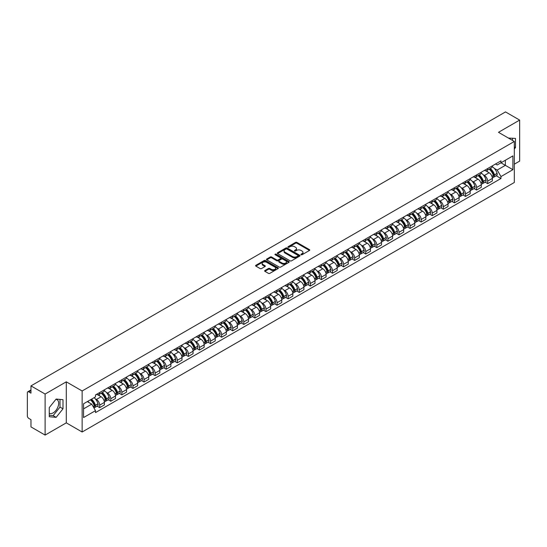 <?xml version="1.0" encoding="UTF-8"?>
<svg xmlns="http://www.w3.org/2000/svg" width="547" height="547" viewBox="0 0 547 547"><rect width="100%" height="100%" fill="white"/><g stroke="black" fill="none" stroke-linecap="round" stroke-linejoin="round"><path stroke-width="0.82" d="M301.089 254.745A0.691 0.397 0 0 0 302.067 254.745L309.479 250.464A0.985 0.568 0 0 0 309.766 250.061A0.985 0.568 0 0 0 309.479 249.658L296.925 242.41A0.985 0.568 0 0 0 295.53 242.41L288.119 246.69A0.691 0.397 0 0 0 289.096 247.251L290.054 246.697A3.159 1.826 0 0 1 294.518 246.697L295.565 247.306A3.159 1.826 0 0 1 296.488 248.591A3.159 1.826 0 0 1 295.565 249.876L294.607 250.43A0.691 0.397 0 0 0 295.578 250.998L296.542 250.444A3.159 1.826 0 0 1 301.007 250.444L302.053 251.046A3.159 1.826 0 0 1 302.976 252.338A3.159 1.826 0 0 1 302.053 253.623L301.089 254.177A0.691 0.397 0 0 0 301.089 254.745L301.089 254.177M508.498 138.097A7.836 4.526 -60 0 1 509.572 138.446A7.836 4.526 -60 0 1 510.406 139.198M55.91 399.344A7.836 4.526 -60 0 1 57.066 399.7A7.836 4.526 -60 0 1 58.262 405.977A7.836 4.526 -60 0 1 53.148 412.882A7.836 4.526 -60 0 1 49.271 413.3M264.905 270.519A0.985 0.568 0 0 0 264.618 270.922A0.985 0.568 0 0 0 264.905 271.326L268.433 273.356A0.985 0.568 0 0 0 269.828 273.356L278.054 268.604A0.985 0.568 0 0 0 278.348 268.201A0.985 0.568 0 0 0 278.054 267.798L265.5 260.55A0.985 0.568 0 0 0 264.105 260.55L255.873 265.302A0.985 0.568 0 0 0 255.586 265.705A0.985 0.568 0 0 0 255.873 266.109L260.133 268.563A0.985 0.568 0 0 0 261.528 268.563L265.049 266.533A0.985 0.568 0 0 0 265.336 266.129A0.985 0.568 0 0 0 265.049 265.726L262.936 264.509A2.639 1.525 0 0 1 262.163 263.428A2.639 1.525 0 0 1 263.791 262.02A2.639 1.525 0 0 1 266.669 262.355L274.936 267.127A2.639 1.525 0 0 1 275.709 268.201A2.639 1.525 0 0 1 274.081 269.609A2.639 1.525 0 0 1 271.203 269.281L269.828 268.481A0.985 0.568 0 0 0 268.433 268.481L264.905 270.519L264.905 271.326M82.139 390.975L66.29 381.827L45.114 394.052L30.974 385.888L505.51 111.916L519.65 120.087L498.474 132.312L514.324 141.461L82.139 390.975L82.139 432.007L514.324 182.486L514.324 141.461M290.122 260.83A0.985 0.568 0 0 0 291.517 260.83L299.749 256.078A0.985 0.568 0 0 0 300.036 255.681A0.985 0.568 0 0 0 299.749 255.278L287.196 248.03A0.985 0.568 0 0 0 285.801 248.03L277.568 252.782A0.985 0.568 0 0 0 277.281 253.179A0.985 0.568 0 0 0 277.568 253.582L290.122 260.83M275.435 254.888A0.691 0.397 0 0 1 276.139 254.991L276.139 254.17L288.905 261.541A0.985 0.568 0 0 1 289.192 261.938A0.985 0.568 0 0 1 288.905 262.341L280.673 267.093A0.985 0.568 0 0 1 279.278 267.093L266.724 259.846L270.245 257.828L270.245 257.008L266.724 259.039A0.985 0.568 0 0 0 266.43 259.442A0.985 0.568 0 0 0 266.724 259.846L266.724 259.039M270.245 257.828A0.985 0.568 0 0 1 271.64 257.828L271.64 257.008A0.985 0.568 0 0 0 270.245 257.008M271.64 257.008L276.734 259.948A0.985 0.568 0 0 0 278.129 259.948L280.461 258.601A0.985 0.568 0 0 0 280.755 258.198A0.985 0.568 0 0 0 280.461 257.794L275.162 254.731A0.691 0.397 0 0 1 276.139 254.17M45.114 394.052L45.114 435.084L30.974 426.913L30.974 419.652L28.772 418.38A2.01 1.162 -120 0 1 27.35 415.918L27.35 392.698A2.01 1.162 -120 0 1 27.767 391.782L30.974 389.929M514.324 164.189L519.65 161.112L519.65 120.087M45.114 435.084L66.29 422.852L82.139 432.007M30.974 385.888L30.974 393.149L28.772 391.878A2.01 1.162 -120 0 0 27.767 391.782M487.671 168.538A4.622 2.667 60 0 1 486.714 170.609L491.404 167.902A4.622 2.667 -120 0 0 492.362 165.83M483.22 174.787L484.403 175.471A4.622 2.667 60 0 1 487.671 181.132L492.362 178.425A4.622 2.667 -120 0 0 489.093 172.763L485.736 170.821M492.362 178.425L492.362 180.927L487.671 183.635L485.127 182.165M486.714 170.609A4.622 2.667 60 0 1 484.437 170.404M487.671 181.132L487.671 183.635M476.587 174.937A4.622 2.667 60 0 1 475.63 177.009L480.321 174.302A4.622 2.667 -120 0 0 481.278 172.23M474.044 188.565L476.587 190.035L481.278 187.327L481.278 184.824A4.622 2.667 -120 0 0 478.01 179.163L474.652 177.221M475.63 177.009A4.622 2.667 60 0 1 473.353 176.804M472.136 181.187L473.319 181.871A4.622 2.667 60 0 1 476.587 187.532L476.587 190.035M465.504 181.337A4.622 2.667 60 0 1 464.547 183.409L469.237 180.701A4.622 2.667 -120 0 0 470.194 178.63M462.96 194.964L465.504 196.435L470.194 193.727L470.194 191.224A4.622 2.667 -120 0 0 466.926 185.563L463.569 183.621M464.547 183.409A4.622 2.667 60 0 1 462.27 183.204M461.053 187.587L462.236 188.271A4.622 2.667 60 0 1 465.504 193.932L465.504 196.435M454.42 187.737A4.622 2.667 60 0 1 453.463 189.809L458.147 187.101A4.622 2.667 -120 0 0 459.104 185.03M451.877 201.364L454.42 202.834L459.104 200.127L459.104 197.624A4.622 2.667 -120 0 0 455.836 191.963L452.478 190.021M453.463 189.809A4.622 2.667 60 0 1 451.186 189.604M449.969 193.987L451.152 194.67A4.622 2.667 60 0 1 454.42 200.332L454.42 202.834M443.33 194.137A4.622 2.667 60 0 1 442.373 196.209L447.063 193.501A4.622 2.667 -120 0 0 448.02 191.429M440.786 207.764L443.33 209.234L448.02 206.527L448.02 204.024A4.622 2.667 -120 0 0 444.752 198.363L441.395 196.421M442.373 196.209A4.622 2.667 60 0 1 440.096 196.004M438.879 200.387L440.062 201.07A4.622 2.667 60 0 1 443.33 206.732L443.33 209.234M432.246 200.537A4.622 2.667 60 0 1 431.289 202.609L435.98 199.901A4.622 2.667 -120 0 0 436.937 197.829M429.703 214.164L432.246 215.634L436.937 212.927L436.937 210.424A4.622 2.667 -120 0 0 433.668 204.763L430.311 202.821M431.289 202.609A4.622 2.667 60 0 1 429.012 202.404M427.795 206.787L428.978 207.47A4.622 2.667 60 0 1 432.246 213.132L432.246 215.634M421.163 206.937A4.622 2.667 60 0 1 420.205 209.009L424.896 206.301A4.622 2.667 -120 0 0 425.853 204.229M418.619 220.564L421.163 222.034L425.853 219.326L425.853 216.824A4.622 2.667 -120 0 0 422.585 211.163L419.228 209.221M420.205 209.009A4.622 2.667 60 0 1 417.929 208.804M416.711 213.186L417.894 213.87A4.622 2.667 60 0 1 421.163 219.532L421.163 222.034M410.079 213.337A4.622 2.667 60 0 1 409.122 215.409L413.805 212.701A4.622 2.667 -120 0 0 414.763 210.629M407.536 226.964L410.079 228.434L414.77 225.726L414.77 223.224A4.622 2.667 -120 0 0 411.494 217.562L408.137 215.621M409.122 215.409A4.622 2.667 60 0 1 406.845 215.203M405.628 219.586L406.811 220.27A4.622 2.667 60 0 1 410.079 225.932L410.079 228.434M398.989 219.737A4.622 2.667 60 0 1 398.031 221.808L402.722 219.101A4.622 2.667 -120 0 0 403.679 217.029M396.445 233.364L398.989 234.834L403.679 232.126L403.679 229.624A4.622 2.667 -120 0 0 400.411 223.962L397.054 222.02M398.031 221.808A4.622 2.667 60 0 1 395.761 221.603M394.537 225.986L395.72 226.67A4.622 2.667 60 0 1 398.989 232.331L398.989 234.834M387.905 226.137A4.622 2.667 60 0 1 386.948 228.208L391.638 225.501A4.622 2.667 -120 0 0 392.596 223.429M385.361 239.764L387.905 241.234L392.596 238.526L392.596 236.024A4.622 2.667 -120 0 0 389.327 230.362L385.97 228.42M386.948 228.208A4.622 2.667 60 0 1 384.671 228.003M383.454 232.386L384.637 233.07A4.622 2.667 60 0 1 387.905 238.731L387.905 241.234M376.821 232.537A4.622 2.667 60 0 1 375.864 234.608L380.555 231.901A4.622 2.667 -120 0 0 381.512 229.829M374.278 246.164L376.821 247.634L381.512 244.926L381.512 242.424A4.622 2.667 -120 0 0 378.244 236.762L374.886 234.82M375.864 234.608A4.622 2.667 60 0 1 373.587 234.403M372.37 238.786L373.553 239.47A4.622 2.667 60 0 1 376.821 245.131L376.821 247.634M365.738 238.936A4.622 2.667 60 0 1 364.781 241.008L369.464 238.301A4.622 2.667 -120 0 0 370.422 236.229M363.194 252.564L365.738 254.034L370.428 251.326L370.428 248.823A4.622 2.667 -120 0 0 367.153 243.162L363.803 241.22M364.781 241.008A4.622 2.667 60 0 1 362.504 240.803M361.287 245.186L362.47 245.87A4.622 2.667 60 0 1 365.738 251.531L365.738 254.034M354.647 245.336A4.622 2.667 60 0 1 353.69 247.408L358.381 244.7A4.622 2.667 -120 0 0 359.338 242.629M352.104 258.963L354.647 260.434L359.338 257.726L359.338 255.223A4.622 2.667 -120 0 0 356.07 249.562L352.712 247.62M353.69 247.408A4.622 2.667 60 0 1 351.42 247.203M350.196 251.586L351.379 252.27A4.622 2.667 60 0 1 354.647 257.931L354.647 260.434M343.564 251.736A4.622 2.667 60 0 1 342.607 253.808L347.297 251.1A4.622 2.667 -120 0 0 348.254 249.029M341.02 265.363L343.564 266.833L348.254 264.126L348.254 261.623A4.622 2.667 -120 0 0 344.986 255.962L341.629 254.027M342.607 253.808A4.622 2.667 60 0 1 340.33 253.603M339.113 257.986L340.296 258.669A4.622 2.667 60 0 1 343.564 264.331L343.564 266.833M332.48 258.136A4.622 2.667 60 0 1 331.523 260.208L336.214 257.5A4.622 2.667 -120 0 0 337.171 255.428M329.937 271.763L332.48 273.233L337.171 270.526L337.171 268.023A4.622 2.667 -120 0 0 333.902 262.362L330.545 260.427M331.523 260.208A4.622 2.667 60 0 1 329.246 260.003M328.029 264.386L329.212 265.069A4.622 2.667 60 0 1 332.48 270.731L332.48 273.233M321.397 264.536A4.622 2.667 60 0 1 320.439 266.608L325.13 263.9A4.622 2.667 -120 0 0 326.087 261.828M318.853 278.163L321.397 279.633L326.087 276.926L326.087 274.423A4.622 2.667 -120 0 0 322.812 268.762L319.462 266.827M320.439 266.608A4.622 2.667 60 0 1 318.163 266.403M316.945 270.786L318.128 271.469A4.622 2.667 60 0 1 321.397 277.131L321.397 279.633M310.306 270.936A4.622 2.667 60 0 1 309.349 273.008L314.04 270.3A4.622 2.667 -120 0 0 314.997 268.228M307.763 284.563L310.306 286.033L314.997 283.325L314.997 280.823A4.622 2.667 -120 0 0 311.728 275.162L308.371 273.226M309.349 273.008A4.622 2.667 60 0 1 307.079 272.803M305.855 277.185L307.038 277.869A4.622 2.667 60 0 1 310.306 283.531L310.306 286.033M299.223 277.336A4.622 2.667 60 0 1 298.265 279.408L302.956 276.7A4.622 2.667 -120 0 0 303.913 274.628M296.679 290.963L299.223 292.433L303.913 289.725L303.913 287.223A4.622 2.667 -120 0 0 300.645 281.561L297.288 279.626M298.265 279.408A4.622 2.667 60 0 1 295.989 279.202M294.771 283.585L295.954 284.269A4.622 2.667 60 0 1 299.223 289.931L299.223 292.433M288.139 283.736A4.622 2.667 60 0 1 287.182 285.814L291.872 283.107A4.622 2.667 -120 0 0 292.83 281.028M285.596 297.363L288.139 298.833L292.83 296.125L292.83 293.623A4.622 2.667 -120 0 0 289.561 287.961L286.204 286.026M287.182 285.814A4.622 2.667 60 0 1 284.905 285.602M283.688 289.985L284.871 290.669A4.622 2.667 60 0 1 288.139 296.33L288.139 298.833M277.055 290.136A4.622 2.667 60 0 1 276.098 292.214L280.789 289.507A4.622 2.667 -120 0 0 281.746 287.428M274.512 303.763L277.055 305.233L281.746 302.525L281.746 300.023A4.622 2.667 -120 0 0 278.471 294.361L275.12 292.426M276.098 292.214A4.622 2.667 60 0 1 273.821 292.002M272.604 296.385L273.787 297.069A4.622 2.667 60 0 1 277.055 302.73L277.055 305.233M265.965 296.536A4.622 2.667 60 0 1 265.008 298.614L269.698 295.906A4.622 2.667 -120 0 0 270.656 293.828M263.422 310.163L265.965 311.633L270.656 308.925L270.656 306.423A4.622 2.667 -120 0 0 267.387 300.761L264.03 298.826M265.008 298.614A4.622 2.667 60 0 1 262.738 298.402M261.514 302.785L262.697 303.469A4.622 2.667 60 0 1 265.965 309.13L265.965 311.633M254.881 302.935A4.622 2.667 60 0 1 253.924 305.014L258.615 302.306A4.622 2.667 -120 0 0 259.572 300.228M252.338 316.563L254.881 318.033L259.572 315.325L259.572 312.822A4.622 2.667 -120 0 0 256.304 307.161L252.946 305.226M253.924 305.014A4.622 2.667 60 0 1 251.647 304.802M250.43 309.185L251.613 309.869A4.622 2.667 60 0 1 254.881 315.53L254.881 318.033M243.798 309.335A4.622 2.667 60 0 1 242.841 311.414L247.531 308.706A4.622 2.667 -120 0 0 248.488 306.628M241.254 322.962L243.798 324.433L248.488 321.725L248.488 319.222A4.622 2.667 -120 0 0 245.22 313.561L241.863 311.626M242.841 311.414A4.622 2.667 60 0 1 240.564 311.202M239.347 315.585L240.53 316.269A4.622 2.667 60 0 1 243.798 321.93L243.798 324.433M232.714 315.735A4.622 2.667 60 0 1 231.757 317.814L236.448 315.106A4.622 2.667 -120 0 0 237.405 313.028M230.171 329.362L232.714 330.832L237.405 328.125L237.405 325.622A4.622 2.667 -120 0 0 234.13 319.961L230.779 318.026M231.757 317.814A4.622 2.667 60 0 1 229.48 317.602M228.263 321.985L229.446 322.668A4.622 2.667 60 0 1 232.714 328.33L232.714 330.832M221.624 322.135A4.622 2.667 60 0 1 220.667 324.214L225.357 321.506A4.622 2.667 -120 0 0 226.314 319.427M219.08 335.762L221.624 337.232L226.314 334.525L226.314 332.022A4.622 2.667 -120 0 0 223.046 326.361L219.689 324.426M220.667 324.214A4.622 2.667 60 0 1 218.397 324.002M217.173 328.385L218.356 329.068A4.622 2.667 60 0 1 221.624 334.73L221.624 337.232M210.54 328.535A4.622 2.667 60 0 1 209.583 330.614L214.274 327.906A4.622 2.667 -120 0 0 215.231 325.827M207.997 342.162L210.54 343.632L215.231 340.925L215.231 338.422A4.622 2.667 -120 0 0 211.962 332.761L208.605 330.826M209.583 330.614A4.622 2.667 60 0 1 207.306 330.402M206.089 334.785L207.272 335.468A4.622 2.667 60 0 1 210.54 341.13L210.54 343.632M199.457 334.935A4.622 2.667 60 0 1 198.499 337.014L203.19 334.306A4.622 2.667 -120 0 0 204.147 332.227M196.913 348.562L199.457 350.032L204.147 347.324L204.147 344.822A4.622 2.667 -120 0 0 200.879 339.161L197.522 337.225M198.499 337.014A4.622 2.667 60 0 1 196.223 336.802M195.005 341.184L196.188 341.868A4.622 2.667 60 0 1 199.457 347.53L199.457 350.032M188.373 341.335A4.622 2.667 60 0 1 187.416 343.413L192.106 340.706A4.622 2.667 -120 0 0 193.064 338.627M185.83 354.969L188.373 356.432L193.064 353.724L193.064 351.222A4.622 2.667 -120 0 0 189.795 345.56L186.438 343.625M187.416 343.413A4.622 2.667 60 0 1 185.139 343.201M183.922 347.584L185.105 348.268A4.622 2.667 60 0 1 188.373 353.93L188.373 356.432M177.283 347.735A4.622 2.667 60 0 1 176.325 349.813L181.016 347.106A4.622 2.667 -120 0 0 181.973 345.027M174.739 361.369L177.283 362.832L181.973 360.124L181.973 357.622A4.622 2.667 -120 0 0 178.705 351.96L175.348 350.025M176.325 349.813A4.622 2.667 60 0 1 174.055 349.601M172.831 353.984L174.014 354.668A4.622 2.667 60 0 1 177.283 360.329L177.283 362.832M166.199 354.135A4.622 2.667 60 0 1 165.242 356.213L169.932 353.506A4.622 2.667 -120 0 0 170.89 351.427M163.656 367.769L166.199 369.232L170.89 366.524L170.89 364.022A4.622 2.667 -120 0 0 167.621 358.36L164.264 356.425M165.242 356.213A4.622 2.667 60 0 1 162.965 356.001M161.748 360.384L162.931 361.068A4.622 2.667 60 0 1 166.199 366.729L166.199 369.232M155.116 360.535A4.622 2.667 60 0 1 154.158 362.613L158.849 359.905A4.622 2.667 -120 0 0 159.806 357.827M152.572 374.169L155.116 375.632L159.806 372.924L159.806 370.422A4.622 2.667 -120 0 0 156.538 364.76L153.181 362.825M154.158 362.613A4.622 2.667 60 0 1 151.881 362.401M150.664 366.784L151.847 367.468A4.622 2.667 60 0 1 155.116 373.129L155.116 375.632M144.032 366.934A4.622 2.667 60 0 1 143.075 369.013L147.765 366.305A4.622 2.667 -120 0 0 148.722 364.227M141.488 380.568L144.032 382.032L148.722 379.324L148.722 376.821A4.622 2.667 -120 0 0 145.454 371.16L142.097 369.225M143.075 369.013A4.622 2.667 60 0 1 140.798 368.801M139.581 373.184L140.764 373.868A4.622 2.667 60 0 1 144.032 379.529L144.032 382.032M132.942 373.334A4.622 2.667 60 0 1 131.984 375.413L136.675 372.705A4.622 2.667 -120 0 0 137.632 370.627M130.398 386.968L132.942 388.432L137.632 385.724L137.632 383.221A4.622 2.667 -120 0 0 134.364 377.56L131.006 375.625M131.984 375.413A4.622 2.667 60 0 1 129.714 375.201M128.49 379.584L129.673 380.268A4.622 2.667 60 0 1 132.942 385.929L132.942 388.432M121.858 379.734A4.622 2.667 60 0 1 120.901 381.813L125.591 379.105A4.622 2.667 -120 0 0 126.548 377.027M119.314 393.368L121.858 394.831L126.548 392.124L126.548 389.621A4.622 2.667 -120 0 0 123.28 383.96L119.923 382.025M120.901 381.813A4.622 2.667 60 0 1 118.624 381.601M117.407 385.984L118.59 386.667A4.622 2.667 60 0 1 121.858 392.329L121.858 394.831M110.774 386.134A4.622 2.667 60 0 1 109.817 388.213L114.508 385.505A4.622 2.667 -120 0 0 115.465 383.426M108.231 399.768L110.774 401.231L115.465 398.524L115.465 396.021A4.622 2.667 -120 0 0 112.197 390.36L108.839 388.425M109.817 388.213A4.622 2.667 60 0 1 107.54 388.001M106.323 392.39L107.506 393.067A4.622 2.667 60 0 1 110.774 398.729L110.774 401.231M99.691 392.534A4.622 2.667 60 0 1 98.734 394.613L103.424 391.905A4.622 2.667 -120 0 0 104.381 389.826M97.147 406.168L99.691 407.631L104.381 404.924L104.381 402.421A4.622 2.667 -120 0 0 101.113 396.76L97.756 394.825M98.734 394.613A4.622 2.667 60 0 1 96.457 394.401M95.24 398.79L96.422 399.467A4.622 2.667 60 0 1 99.691 405.129L99.691 407.631M495.527 164.004L497.196 164.968L512.901 155.902L505.366 160.25L505.366 165.338L497.196 170.055L494.31 168.387M83.561 408.862L91.732 404.144L95.499 410.667L83.561 417.559L83.561 403.775L95.499 396.883L95.499 394.955L500.963 160.866L500.963 162.794L512.901 169.686L500.963 176.578L497.196 170.055M512.901 155.902L512.901 169.686M95.499 410.667L95.499 412.595L500.963 178.507L500.963 176.578M514.324 149.03L515.493 147.567L515.493 138.425L508.436 138.063M66.29 381.827L66.29 422.852M49.271 416.739L56.129 417.354L62.987 408.821L62.987 399.679L56.129 399.064L49.271 407.597L49.271 416.739M91.732 404.144L87.322 401.601M496.218 175.765L500.963 178.507M512.512 140.415L512.512 138.159M514.324 146.89L515.493 147.567M49.271 415.282L53.148 415.631L59.999 407.098L59.999 399.413M53.148 415.631L56.129 417.354M59.999 407.098L62.987 408.821M301.37 254.84L302.053 254.444A3.159 1.826 0 0 0 302.976 253.158L302.976 252.338M296.488 248.591L296.488 249.411A3.159 1.826 0 0 1 295.565 250.697L294.881 251.094M309.479 249.658L309.479 250.464L296.925 243.23A0.985 0.568 0 0 0 295.53 243.23L288.392 247.347M299.735 256.092L287.196 248.851A0.985 0.568 0 0 0 285.801 248.851L277.582 253.589M298.006 255.962A0.691 0.397 0 0 0 298.006 255.394L286.984 249.035A0.691 0.397 0 0 0 286.006 249.035L284.994 249.617A3.159 1.826 0 0 0 284.071 250.909A3.159 1.826 0 0 0 284.994 252.194L292.529 256.543A3.159 1.826 0 0 0 296.994 256.543L298.006 255.962L298.006 256.782A0.691 0.397 0 0 0 298.204 256.502L298.204 255.681M284.071 250.909L284.071 251.729A3.159 1.826 0 0 0 284.994 253.015L284.994 252.194M298.006 256.782L296.994 257.363A3.159 1.826 0 0 1 292.529 257.363L284.994 253.015M271.64 257.828L276.734 260.769A0.985 0.568 0 0 0 278.129 260.769L280.461 259.422A0.985 0.568 0 0 0 280.755 259.018L280.755 258.198M276.139 254.991L288.891 262.348M282.013 262.998A2.639 1.525 0 0 0 284.891 263.326A2.639 1.525 0 0 0 286.519 261.917A2.639 1.525 0 0 0 285.746 260.844L282.833 259.162A0.985 0.568 0 0 0 281.438 259.162L279.1 260.509A0.985 0.568 0 0 0 278.813 260.912A0.985 0.568 0 0 0 279.1 261.316L282.013 262.998L282.013 263.818A2.639 1.525 0 0 0 284.891 264.146A2.639 1.525 0 0 0 286.519 262.738L286.519 261.917M278.813 260.912L278.813 261.733A0.985 0.568 0 0 0 279.1 262.136L279.1 261.316M282.013 263.818L279.1 262.136M275.709 268.201L275.709 269.021A2.639 1.525 0 0 1 274.081 270.43A2.639 1.525 0 0 1 271.203 270.102L269.828 269.302A0.985 0.568 0 0 0 268.433 269.302L264.919 271.333M262.163 263.428L262.163 264.249A2.639 1.525 0 0 0 262.936 265.329L262.936 264.509M265.035 266.539L262.936 265.329M278.054 267.798L278.054 268.604L265.5 261.37A0.985 0.568 0 0 0 264.105 261.37L255.887 266.115M489.415 169.05A6.332 3.658 60 0 1 489.449 169.071A6.332 3.658 60 0 1 493.613 174.753L493.654 174.883A1.231 0.711 60 0 1 493.456 175.847A1.231 0.711 60 0 1 493.428 175.86M489.141 169.208A7.637 4.41 60 0 1 493.339 175.512L493.373 175.642A2.537 1.463 60 0 1 492.977 177.638L492.341 178.001M493.408 177.078A2.537 1.463 -120 0 0 494.112 176.982A2.537 1.463 -120 0 0 494.515 174.985L494.474 174.855A7.637 4.41 -120 0 0 490.276 168.551M492.266 166.637A7.637 4.41 60 0 1 497.066 173.358L497.107 173.488A2.537 1.463 60 0 1 496.703 175.484L494.112 176.982M486.536 170.698A7.637 4.41 60 0 1 488.129 172.202M491.842 172.216L492.82 172.777M478.331 175.45A6.332 3.658 60 0 1 478.365 175.471A6.332 3.658 60 0 1 482.529 181.153L482.57 181.283A1.231 0.711 60 0 1 482.372 182.247A1.231 0.711 60 0 1 482.345 182.26M478.057 175.608A7.637 4.41 60 0 1 482.256 181.912L482.29 182.042A2.537 1.463 60 0 1 481.886 184.038L481.257 184.401M482.324 183.477A2.537 1.463 -120 0 0 483.028 183.382A2.537 1.463 -120 0 0 483.425 181.385L483.391 181.255A7.637 4.41 -120 0 0 479.193 174.951M481.182 173.037A7.637 4.41 60 0 1 485.982 179.758L486.023 179.888A2.537 1.463 60 0 1 485.62 181.884L483.028 183.382M475.452 177.098A7.637 4.41 60 0 1 477.046 178.602M480.758 178.616L481.736 179.177M467.247 181.85A6.332 3.658 60 0 1 467.282 181.871A6.332 3.658 60 0 1 471.446 187.553L471.48 187.683A1.231 0.711 60 0 1 471.288 188.647A1.231 0.711 60 0 1 471.261 188.66M466.967 182.007A7.637 4.41 60 0 1 471.165 188.312L471.206 188.442A2.537 1.463 60 0 1 470.803 190.438L470.174 190.8M471.24 189.877A2.537 1.463 -120 0 0 471.938 189.782A2.537 1.463 -120 0 0 472.341 187.785L472.307 187.655A7.637 4.41 -120 0 0 468.109 181.351M470.099 179.437A7.637 4.41 60 0 1 474.899 186.158L474.933 186.288A2.537 1.463 60 0 1 474.536 188.284L471.938 189.782M464.362 183.498A7.637 4.41 60 0 1 465.962 185.002M469.675 185.016L470.646 185.577M456.164 188.25A6.332 3.658 60 0 1 456.191 188.271A6.332 3.658 60 0 1 460.362 193.953L460.396 194.082A1.231 0.711 60 0 1 460.205 195.047A1.231 0.711 60 0 1 460.177 195.06M455.883 188.407A7.637 4.41 60 0 1 460.082 194.711L460.123 194.841A2.537 1.463 60 0 1 459.719 196.838L459.09 197.2M460.15 196.277A2.537 1.463 -120 0 0 460.854 196.182A2.537 1.463 -120 0 0 461.258 194.185L461.217 194.055A7.637 4.41 -120 0 0 457.025 187.751M459.008 185.836A7.637 4.41 60 0 1 463.815 192.558L463.849 192.688A2.537 1.463 60 0 1 463.453 194.684L460.854 196.182M453.278 189.898A7.637 4.41 60 0 1 454.878 191.402M458.591 191.416L459.562 191.976M445.073 194.65A6.332 3.658 60 0 1 445.108 194.67A6.332 3.658 60 0 1 449.272 200.352L449.313 200.482A1.231 0.711 60 0 1 449.114 201.446A1.231 0.711 60 0 1 449.087 201.46M444.8 194.807A7.637 4.41 60 0 1 448.998 201.111L449.032 201.241A2.537 1.463 60 0 1 448.636 203.238L448 203.6M449.066 202.677A2.537 1.463 -120 0 0 449.771 202.581A2.537 1.463 -120 0 0 450.174 200.585L450.133 200.455A7.637 4.41 -120 0 0 445.935 194.151M447.925 192.236A7.637 4.41 60 0 1 452.725 198.958L452.766 199.087A2.537 1.463 60 0 1 452.362 201.084L449.771 202.581M442.195 196.298A7.637 4.41 60 0 1 443.788 197.802M447.501 197.816L448.478 198.376M433.99 201.05A6.332 3.658 60 0 1 434.024 201.07A6.332 3.658 60 0 1 438.188 206.752L438.229 206.882A1.231 0.711 60 0 1 438.031 207.846A1.231 0.711 60 0 1 438.003 207.86M433.716 201.214A7.637 4.41 60 0 1 437.915 207.511L437.949 207.641A2.537 1.463 60 0 1 437.545 209.638L436.916 210M437.983 209.077A2.537 1.463 -120 0 0 438.687 208.981A2.537 1.463 -120 0 0 439.084 206.985L439.05 206.855A7.637 4.41 -120 0 0 434.851 200.558M436.841 198.636A7.637 4.41 60 0 1 441.641 205.357L441.682 205.487A2.537 1.463 60 0 1 441.279 207.484L438.687 208.981M431.111 202.698A7.637 4.41 60 0 1 432.704 204.202M436.417 204.216L437.395 204.776M422.906 207.45A6.332 3.658 60 0 1 422.94 207.47A6.332 3.658 60 0 1 427.104 213.152L427.139 213.282A1.231 0.711 60 0 1 426.947 214.246A1.231 0.711 60 0 1 426.92 214.26M422.626 207.614A7.637 4.41 60 0 1 426.824 213.911L426.865 214.041A2.537 1.463 60 0 1 426.462 216.038L425.833 216.4M426.899 215.477A2.537 1.463 -120 0 0 427.597 215.381A2.537 1.463 -120 0 0 428 213.385L427.966 213.255A7.637 4.41 -120 0 0 423.768 206.957M425.757 205.036A7.637 4.41 60 0 1 430.557 211.757L430.592 211.887A2.537 1.463 60 0 1 430.195 213.884L427.597 215.381M420.028 209.098A7.637 4.41 60 0 1 421.621 210.602M425.334 210.616L426.304 211.176M411.823 213.85A6.332 3.658 60 0 1 411.85 213.87A6.332 3.658 60 0 1 416.021 219.552L416.055 219.682A1.231 0.711 60 0 1 415.864 220.646A1.231 0.711 60 0 1 415.836 220.66M411.542 214.014A7.637 4.41 60 0 1 415.741 220.311L415.782 220.441A2.537 1.463 60 0 1 415.378 222.438L414.749 222.8M415.809 221.877A2.537 1.463 -120 0 0 416.513 221.781A2.537 1.463 -120 0 0 416.917 219.785L416.876 219.655A7.637 4.41 -120 0 0 412.684 213.357M414.667 211.443A7.637 4.41 60 0 1 419.474 218.157L419.508 218.287A2.537 1.463 60 0 1 419.111 220.284L416.513 221.781M408.937 215.497A7.637 4.41 60 0 1 410.537 217.002M414.25 217.015L415.221 217.576M400.732 220.25A6.332 3.658 60 0 1 400.766 220.27A6.332 3.658 60 0 1 404.93 225.952L404.971 226.082A1.231 0.711 60 0 1 404.773 227.046A1.231 0.711 60 0 1 404.746 227.06M400.459 220.414A7.637 4.41 60 0 1 404.657 226.711L404.691 226.841A2.537 1.463 60 0 1 404.295 228.837L403.659 229.2M404.725 228.277A2.537 1.463 -120 0 0 405.43 228.181A2.537 1.463 -120 0 0 405.833 226.184L405.792 226.055A7.637 4.41 -120 0 0 401.594 219.757M403.583 217.843A7.637 4.41 60 0 1 408.383 224.557L408.424 224.687A2.537 1.463 60 0 1 408.021 226.684L405.43 228.181M397.854 221.897A7.637 4.41 60 0 1 399.447 223.408M403.16 223.415L404.137 223.976M389.649 226.649A6.332 3.658 60 0 1 389.683 226.67A6.332 3.658 60 0 1 393.847 232.352L393.888 232.482A1.231 0.711 60 0 1 393.69 233.446A1.231 0.711 60 0 1 393.662 233.46M389.375 226.814A7.637 4.41 60 0 1 393.573 233.111L393.608 233.241A2.537 1.463 60 0 1 393.204 235.237L392.575 235.6M393.642 234.677A2.537 1.463 -120 0 0 394.346 234.581A2.537 1.463 -120 0 0 394.743 232.584L394.708 232.454A7.637 4.41 -120 0 0 390.51 226.157M392.5 224.243A7.637 4.41 60 0 1 397.3 230.957L397.341 231.087A2.537 1.463 60 0 1 396.937 233.084L394.346 234.581M386.77 228.297A7.637 4.41 60 0 1 388.363 229.808M392.076 229.815L393.054 230.376M378.565 233.049A6.332 3.658 60 0 1 378.599 233.07A6.332 3.658 60 0 1 382.763 238.752L382.797 238.882A1.231 0.711 60 0 1 382.606 239.846A1.231 0.711 60 0 1 382.579 239.859M378.292 233.213A7.637 4.41 60 0 1 382.483 239.511L382.524 239.641A2.537 1.463 60 0 1 382.121 241.637L381.491 242M382.558 241.077A2.537 1.463 -120 0 0 383.256 240.981A2.537 1.463 -120 0 0 383.659 238.984L383.625 238.854A7.637 4.41 -120 0 0 379.427 232.557M381.416 230.643A7.637 4.41 60 0 1 386.216 237.357L386.25 237.487A2.537 1.463 60 0 1 385.854 239.483L383.256 240.981M375.686 234.697A7.637 4.41 60 0 1 377.28 236.208M380.992 236.215L381.963 236.776M367.481 239.449A6.332 3.658 60 0 1 367.509 239.47A6.332 3.658 60 0 1 371.68 245.152L371.714 245.282A1.231 0.711 60 0 1 371.522 246.246A1.231 0.711 60 0 1 371.495 246.259M367.201 239.613A7.637 4.41 60 0 1 371.399 245.911L371.44 246.041A2.537 1.463 60 0 1 371.037 248.037L370.408 248.4M371.468 247.476A2.537 1.463 -120 0 0 372.172 247.381A2.537 1.463 -120 0 0 372.575 245.384L372.534 245.254A7.637 4.41 -120 0 0 368.343 238.957M370.326 237.042A7.637 4.41 60 0 1 375.133 243.757L375.167 243.887A2.537 1.463 60 0 1 374.77 245.883L372.172 247.381M364.596 241.097A7.637 4.41 60 0 1 366.196 242.608M369.909 242.615L370.88 243.176M356.398 245.849A6.332 3.658 60 0 1 356.425 245.87A6.332 3.658 60 0 1 360.589 251.552L360.63 251.682A1.231 0.711 60 0 1 360.432 252.646A1.231 0.711 60 0 1 360.405 252.666M356.118 246.013A7.637 4.41 60 0 1 360.316 252.311L360.35 252.44A2.537 1.463 60 0 1 359.953 254.437L359.317 254.799M360.384 253.876A2.537 1.463 -120 0 0 361.088 253.781A2.537 1.463 -120 0 0 361.492 251.784L361.451 251.654A7.637 4.41 -120 0 0 357.253 245.357M359.242 243.442A7.637 4.41 60 0 1 364.042 250.157L364.083 250.287A2.537 1.463 60 0 1 363.68 252.283L361.088 253.781M353.512 247.497A7.637 4.41 60 0 1 355.106 249.008M358.818 249.015L359.796 249.576M345.307 252.249A6.332 3.658 60 0 1 345.342 252.27A6.332 3.658 60 0 1 349.506 257.952L349.547 258.081A1.231 0.711 60 0 1 349.348 259.046A1.231 0.711 60 0 1 349.321 259.066M345.034 252.413A7.637 4.41 60 0 1 349.232 258.71L349.266 258.84A2.537 1.463 60 0 1 348.863 260.837L348.234 261.199M349.301 260.276A2.537 1.463 -120 0 0 350.005 260.181A2.537 1.463 -120 0 0 350.401 258.184L350.367 258.054A7.637 4.41 -120 0 0 346.169 251.757M348.159 249.842A7.637 4.41 60 0 1 352.959 256.557L353 256.687A2.537 1.463 60 0 1 352.596 258.683L350.005 260.181M342.429 253.897A7.637 4.41 60 0 1 344.022 255.408M347.735 255.415L348.712 255.975M334.224 258.649A6.332 3.658 60 0 1 334.258 258.669A6.332 3.658 60 0 1 338.422 264.351L338.456 264.481A1.231 0.711 60 0 1 338.265 265.445A1.231 0.711 60 0 1 338.237 265.466M333.95 258.813A7.637 4.41 60 0 1 338.142 265.11L338.183 265.24A2.537 1.463 60 0 1 337.779 267.237L337.15 267.599M338.217 266.676A2.537 1.463 -120 0 0 338.914 266.58A2.537 1.463 -120 0 0 339.318 264.584L339.284 264.454A7.637 4.41 -120 0 0 335.085 258.157M337.075 256.242A7.637 4.41 60 0 1 341.875 262.957L341.909 263.086A2.537 1.463 60 0 1 341.513 265.083L338.914 266.58M331.345 260.297A7.637 4.41 60 0 1 332.938 261.808M336.651 261.815L337.622 262.375M323.14 265.049A6.332 3.658 60 0 1 323.168 265.069A6.332 3.658 60 0 1 327.338 270.751L327.373 270.881A1.231 0.711 60 0 1 327.181 271.845A1.231 0.711 60 0 1 327.154 271.866M322.86 265.213A7.637 4.41 60 0 1 327.058 271.51L327.099 271.647A2.537 1.463 60 0 1 326.696 273.637L326.067 273.999M327.127 273.076A2.537 1.463 -120 0 0 327.831 272.98A2.537 1.463 -120 0 0 328.234 270.991L328.193 270.854A7.637 4.41 -120 0 0 324.002 264.557M325.985 262.642A7.637 4.41 60 0 1 330.791 269.356L330.826 269.493A2.537 1.463 60 0 1 330.429 271.483L327.831 272.98M320.255 266.697A7.637 4.41 60 0 1 321.855 268.208M325.568 268.215L326.538 268.775M312.057 271.449A6.332 3.658 60 0 1 312.084 271.469A6.332 3.658 60 0 1 316.248 277.151L316.289 277.281A1.231 0.711 60 0 1 316.091 278.245A1.231 0.711 60 0 1 316.063 278.266M311.776 271.613A7.637 4.41 60 0 1 315.975 277.91L316.009 278.047A2.537 1.463 60 0 1 315.612 280.037L314.976 280.399M316.043 279.476A2.537 1.463 -120 0 0 316.747 279.38A2.537 1.463 -120 0 0 317.151 277.391L317.11 277.254A7.637 4.41 -120 0 0 312.911 270.956M314.901 269.042A7.637 4.41 60 0 1 319.701 275.756L319.742 275.893A2.537 1.463 60 0 1 319.339 277.883L316.747 279.38M309.171 273.097A7.637 4.41 60 0 1 310.764 274.608M314.477 274.615L315.455 275.175M300.966 277.849A6.332 3.658 60 0 1 301 277.869A6.332 3.658 60 0 1 305.164 283.551L305.205 283.681A1.231 0.711 60 0 1 305.007 284.645A1.231 0.711 60 0 1 304.98 284.666M300.693 278.013A7.637 4.41 60 0 1 304.891 284.31L304.925 284.447A2.537 1.463 60 0 1 304.522 286.437L303.893 286.799M304.959 285.876A2.537 1.463 -120 0 0 305.664 285.78A2.537 1.463 -120 0 0 306.06 283.79L306.026 283.654A7.637 4.41 -120 0 0 301.828 277.356M303.817 275.442A7.637 4.41 60 0 1 308.617 282.156L308.658 282.293A2.537 1.463 60 0 1 308.255 284.283L305.664 285.78M298.088 279.496A7.637 4.41 60 0 1 299.681 281.008M303.394 281.014L304.371 281.575M289.883 284.249A6.332 3.658 60 0 1 289.917 284.269A6.332 3.658 60 0 1 294.081 289.951L294.115 290.081A1.231 0.711 60 0 1 293.924 291.045A1.231 0.711 60 0 1 293.896 291.066M289.609 284.413A7.637 4.41 60 0 1 293.801 290.71L293.842 290.847A2.537 1.463 60 0 1 293.438 292.836L292.809 293.199M293.876 292.276A2.537 1.463 -120 0 0 294.573 292.18A2.537 1.463 -120 0 0 294.977 290.19L294.942 290.054A7.637 4.41 -120 0 0 290.744 283.756M292.734 281.842A7.637 4.41 60 0 1 297.534 288.556L297.568 288.693A2.537 1.463 60 0 1 297.171 290.683L294.573 292.18M287.004 285.903A7.637 4.41 60 0 1 288.597 287.407M292.31 287.414L293.281 287.975M278.799 290.648A6.332 3.658 60 0 1 278.826 290.669A6.332 3.658 60 0 1 282.997 296.351L283.031 296.481A1.231 0.711 60 0 1 282.84 297.452A1.231 0.711 60 0 1 282.813 297.465M278.519 290.813A7.637 4.41 60 0 1 282.717 297.11L282.758 297.247A2.537 1.463 60 0 1 282.355 299.236L281.726 299.599M282.785 298.676A2.537 1.463 -120 0 0 283.49 298.58A2.537 1.463 -120 0 0 283.893 296.59L283.852 296.453A7.637 4.41 -120 0 0 279.661 290.156M281.65 288.242A7.637 4.41 60 0 1 286.45 294.956L286.484 295.093A2.537 1.463 60 0 1 286.088 297.083L283.49 298.58M275.914 292.303A7.637 4.41 60 0 1 277.514 293.807M281.226 293.814L282.197 294.375M267.715 297.048A6.332 3.658 60 0 1 267.743 297.069A6.332 3.658 60 0 1 271.907 302.751L271.948 302.881A1.231 0.711 60 0 1 271.75 303.852A1.231 0.711 60 0 1 271.722 303.865M267.435 297.212A7.637 4.41 60 0 1 271.633 303.51L271.668 303.647A2.537 1.463 60 0 1 271.271 305.636L270.635 305.999M271.702 305.076A2.537 1.463 -120 0 0 272.406 304.98A2.537 1.463 -120 0 0 272.809 302.99L272.768 302.853A7.637 4.41 -120 0 0 268.57 296.556M270.56 294.642A7.637 4.41 60 0 1 275.36 301.356L275.401 301.493A2.537 1.463 60 0 1 274.997 303.482L272.406 304.98M264.83 298.703A7.637 4.41 60 0 1 266.423 300.207M270.136 300.214L271.114 300.775M256.625 303.448A6.332 3.658 60 0 1 256.659 303.469A6.332 3.658 60 0 1 260.823 309.151L260.864 309.281A1.231 0.711 60 0 1 260.666 310.252A1.231 0.711 60 0 1 260.639 310.265M256.352 303.612A7.637 4.41 60 0 1 260.55 309.91L260.584 310.046A2.537 1.463 60 0 1 260.181 312.036L259.551 312.399M260.618 311.475A2.537 1.463 -120 0 0 261.322 311.38A2.537 1.463 -120 0 0 261.719 309.39L261.685 309.253A7.637 4.41 -120 0 0 257.487 302.956M259.476 301.041A7.637 4.41 60 0 1 264.276 307.756L264.317 307.893A2.537 1.463 60 0 1 263.914 309.882L261.322 311.38M253.746 305.103A7.637 4.41 60 0 1 255.34 306.607M259.052 306.614L260.03 307.182M245.541 309.848A6.332 3.658 60 0 1 245.576 309.869A6.332 3.658 60 0 1 249.74 315.551L249.774 315.681A1.231 0.711 60 0 1 249.582 316.651A1.231 0.711 60 0 1 249.555 316.665M245.268 310.012A7.637 4.41 60 0 1 249.459 316.31L249.5 316.446A2.537 1.463 60 0 1 249.097 318.436L248.468 318.798M249.535 317.875A2.537 1.463 -120 0 0 250.239 317.78A2.537 1.463 -120 0 0 250.635 315.79L250.601 315.653A7.637 4.41 -120 0 0 246.403 309.356M248.393 307.441A7.637 4.41 60 0 1 253.193 314.156L253.227 314.293A2.537 1.463 60 0 1 252.83 316.282L250.239 317.78M242.663 311.503A7.637 4.41 60 0 1 244.256 313.007M247.969 313.014L248.94 313.581M234.458 316.248A6.332 3.658 60 0 1 234.485 316.269A6.332 3.658 60 0 1 238.656 321.951L238.69 322.08A1.231 0.711 60 0 1 238.499 323.051A1.231 0.711 60 0 1 238.471 323.065M234.178 316.412A7.637 4.41 60 0 1 238.376 322.709L238.417 322.846A2.537 1.463 60 0 1 238.013 324.836L237.384 325.198M238.444 324.275A2.537 1.463 -120 0 0 239.148 324.18A2.537 1.463 -120 0 0 239.552 322.19L239.511 322.053A7.637 4.41 -120 0 0 235.319 315.756M237.309 313.841A7.637 4.41 60 0 1 242.109 320.556L242.143 320.692A2.537 1.463 60 0 1 241.747 322.682L239.148 324.18M231.572 317.903A7.637 4.41 60 0 1 233.172 319.407M236.885 319.414L237.856 319.981M223.374 322.648A6.332 3.658 60 0 1 223.402 322.668A6.332 3.658 60 0 1 227.566 328.35L227.607 328.48A1.231 0.711 60 0 1 227.408 329.451A1.231 0.711 60 0 1 227.381 329.465M223.094 322.812A7.637 4.41 60 0 1 227.292 329.109L227.326 329.246A2.537 1.463 60 0 1 226.93 331.236L226.294 331.598M227.361 330.675A2.537 1.463 -120 0 0 228.065 330.579A2.537 1.463 -120 0 0 228.468 328.59L228.427 328.453A7.637 4.41 -120 0 0 224.229 322.156M226.219 320.241A7.637 4.41 60 0 1 231.025 326.956L231.06 327.092A2.537 1.463 60 0 1 230.656 329.082L228.065 330.579M220.489 324.303A7.637 4.41 60 0 1 222.082 325.807M225.795 325.814L226.773 326.381M212.284 329.048A6.332 3.658 60 0 1 212.318 329.068A6.332 3.658 60 0 1 216.482 334.75L216.523 334.88A1.231 0.711 60 0 1 216.325 335.851A1.231 0.711 60 0 1 216.297 335.865M212.01 329.212A7.637 4.41 60 0 1 216.209 335.516L216.243 335.646A2.537 1.463 60 0 1 215.839 337.636L215.21 337.998M216.277 337.075A2.537 1.463 -120 0 0 216.981 336.979A2.537 1.463 -120 0 0 217.378 334.99L217.344 334.86A7.637 4.41 -120 0 0 213.145 328.556M215.135 326.641A7.637 4.41 60 0 1 219.935 333.355L219.976 333.492A2.537 1.463 60 0 1 219.573 335.482L216.981 336.979M209.405 330.703A7.637 4.41 60 0 1 210.998 332.207M214.711 332.214L215.689 332.781M201.2 335.455A6.332 3.658 60 0 1 201.234 335.468A6.332 3.658 60 0 1 205.398 341.15L205.433 341.28A1.231 0.711 60 0 1 205.241 342.251A1.231 0.711 60 0 1 205.214 342.265M200.927 335.612A7.637 4.41 60 0 1 205.118 341.916L205.159 342.046A2.537 1.463 60 0 1 204.756 344.036L204.127 344.398M205.193 343.475A2.537 1.463 -120 0 0 205.898 343.379A2.537 1.463 -120 0 0 206.294 341.39L206.26 341.26A7.637 4.41 -120 0 0 202.062 334.955M204.052 333.041A7.637 4.41 60 0 1 208.851 339.762L208.886 339.892A2.537 1.463 60 0 1 208.489 341.882L205.898 343.379M198.322 337.102A7.637 4.41 60 0 1 199.915 338.607M203.628 338.614L204.599 339.181M190.117 341.854A6.332 3.658 60 0 1 190.144 341.868A6.332 3.658 60 0 1 194.315 347.55L194.349 347.68A1.231 0.711 60 0 1 194.158 348.651A1.231 0.711 60 0 1 194.13 348.665M189.836 342.012A7.637 4.41 60 0 1 194.035 348.316L194.076 348.446A2.537 1.463 60 0 1 193.672 350.436L193.043 350.798M194.103 349.875A2.537 1.463 -120 0 0 194.807 349.779A2.537 1.463 -120 0 0 195.211 347.789L195.17 347.66A7.637 4.41 -120 0 0 190.978 341.355M192.968 339.441A7.637 4.41 60 0 1 197.768 346.162L197.802 346.292A2.537 1.463 60 0 1 197.405 348.282L194.807 349.779M187.231 343.502A7.637 4.41 60 0 1 188.831 345.007M192.544 345.013L193.515 345.581M179.033 348.254A6.332 3.658 60 0 1 179.06 348.268A6.332 3.658 60 0 1 183.224 353.95L183.266 354.08A1.231 0.711 60 0 1 183.067 355.051A1.231 0.711 60 0 1 183.04 355.065M178.753 348.412A7.637 4.41 60 0 1 182.951 354.716L182.985 354.846A2.537 1.463 60 0 1 182.589 356.835L181.953 357.198M183.019 356.275A2.537 1.463 -120 0 0 183.724 356.179A2.537 1.463 -120 0 0 184.127 354.189L184.086 354.059A7.637 4.41 -120 0 0 179.888 347.755M181.877 345.841A7.637 4.41 60 0 1 186.684 352.562L186.718 352.692A2.537 1.463 60 0 1 186.315 354.682L183.724 356.179M176.148 349.902A7.637 4.41 60 0 1 177.741 351.406M181.454 351.413L182.431 351.981M167.943 354.654A6.332 3.658 60 0 1 167.977 354.668A6.332 3.658 60 0 1 172.141 360.35L172.182 360.48A1.231 0.711 60 0 1 171.984 361.451A1.231 0.711 60 0 1 171.956 361.464M167.669 354.812A7.637 4.41 60 0 1 171.867 361.116L171.902 361.246A2.537 1.463 60 0 1 171.498 363.235L170.869 363.598M171.936 362.675A2.537 1.463 -120 0 0 172.64 362.579A2.537 1.463 -120 0 0 173.037 360.589L173.002 360.459A7.637 4.41 -120 0 0 168.804 354.155M170.794 352.241A7.637 4.41 60 0 1 175.594 358.962L175.635 359.092A2.537 1.463 60 0 1 175.231 361.082L172.64 362.579M165.064 356.302A7.637 4.41 60 0 1 166.657 357.806M170.37 357.813L171.348 358.381M156.859 361.054A6.332 3.658 60 0 1 156.893 361.068A6.332 3.658 60 0 1 161.057 366.75L161.091 366.88A1.231 0.711 60 0 1 160.9 367.851A1.231 0.711 60 0 1 160.873 367.864M156.586 361.211A7.637 4.41 60 0 1 160.777 367.516L160.818 367.646A2.537 1.463 60 0 1 160.415 369.635L159.786 369.998M160.852 369.075A2.537 1.463 -120 0 0 161.556 368.979A2.537 1.463 -120 0 0 161.953 366.989L161.919 366.859A7.637 4.41 -120 0 0 157.721 360.555M159.71 358.641A7.637 4.41 60 0 1 164.51 365.362L164.544 365.492A2.537 1.463 60 0 1 164.148 367.481L161.556 368.979M153.98 362.702A7.637 4.41 60 0 1 155.574 364.206M159.286 364.213L160.257 364.781M145.775 367.454A6.332 3.658 60 0 1 145.803 367.468A6.332 3.658 60 0 1 149.974 373.15L150.008 373.28A1.231 0.711 60 0 1 149.816 374.251A1.231 0.711 60 0 1 149.789 374.264M145.495 367.611A7.637 4.41 60 0 1 149.693 373.916L149.734 374.045A2.537 1.463 60 0 1 149.331 376.035L148.702 376.398M149.762 375.474A2.537 1.463 -120 0 0 150.466 375.379A2.537 1.463 -120 0 0 150.869 373.389L150.828 373.259A7.637 4.41 -120 0 0 146.637 366.955M148.627 365.04A7.637 4.41 60 0 1 153.427 371.762L153.461 371.892A2.537 1.463 60 0 1 153.064 373.881L150.466 375.379M142.89 369.102A7.637 4.41 60 0 1 144.49 370.606M148.203 370.613L149.174 371.181M134.692 373.854A6.332 3.658 60 0 1 134.719 373.868A6.332 3.658 60 0 1 138.883 379.55L138.924 379.68A1.231 0.711 60 0 1 138.733 380.65A1.231 0.711 60 0 1 138.699 380.664M134.412 374.011A7.637 4.41 60 0 1 138.61 380.315L138.644 380.445A2.537 1.463 60 0 1 138.247 382.435L137.612 382.797M138.678 381.874A2.537 1.463 -120 0 0 139.382 381.779A2.537 1.463 -120 0 0 139.786 379.789L139.745 379.659A7.637 4.41 -120 0 0 135.547 373.355M137.536 371.44A7.637 4.41 60 0 1 142.343 378.162L142.377 378.292A2.537 1.463 60 0 1 141.974 380.281L139.382 381.779M131.806 375.502A7.637 4.41 60 0 1 133.4 377.006M137.112 377.013L138.09 377.58M123.601 380.254A6.332 3.658 60 0 1 123.636 380.268A6.332 3.658 60 0 1 127.8 385.95L127.841 386.079A1.231 0.711 60 0 1 127.642 387.05A1.231 0.711 60 0 1 127.615 387.064M123.328 380.411A7.637 4.41 60 0 1 127.526 386.715L127.56 386.845A2.537 1.463 60 0 1 127.164 388.835L126.528 389.204M127.595 388.274A2.537 1.463 -120 0 0 128.299 388.179A2.537 1.463 -120 0 0 128.695 386.189L128.661 386.059A7.637 4.41 -120 0 0 124.463 379.755M126.453 377.84A7.637 4.41 60 0 1 131.253 384.562L131.294 384.691A2.537 1.463 60 0 1 130.89 386.681L128.299 388.179M120.723 381.902A7.637 4.41 60 0 1 122.316 383.406M126.029 383.42L127.007 383.98M112.518 386.654A6.332 3.658 60 0 1 112.552 386.667A6.332 3.658 60 0 1 116.716 392.349L116.75 392.479A1.231 0.711 60 0 1 116.559 393.45A1.231 0.711 60 0 1 116.532 393.464M112.244 386.811A7.637 4.41 60 0 1 116.436 393.115L116.477 393.245A2.537 1.463 60 0 1 116.073 395.235L115.444 395.604M116.511 394.674A2.537 1.463 -120 0 0 117.215 394.578A2.537 1.463 -120 0 0 117.612 392.589L117.578 392.459A7.637 4.41 -120 0 0 113.379 386.155M115.369 384.24A7.637 4.41 60 0 1 120.169 390.961L120.203 391.091A2.537 1.463 60 0 1 119.807 393.081L117.215 394.578M109.639 388.302A7.637 4.41 60 0 1 111.232 389.806M114.945 389.82L115.916 390.38M101.434 393.054A6.332 3.658 60 0 1 101.462 393.067A6.332 3.658 60 0 1 105.633 398.749L105.667 398.879A1.231 0.711 60 0 1 105.475 399.85A1.231 0.711 60 0 1 105.448 399.864M101.154 393.211A7.637 4.41 60 0 1 105.352 399.515L105.393 399.645A2.537 1.463 60 0 1 104.99 401.635L104.361 402.004M105.421 401.074A2.537 1.463 -120 0 0 106.125 400.978A2.537 1.463 -120 0 0 106.528 398.989L106.487 398.859A7.637 4.41 -120 0 0 102.296 392.555M104.286 390.64A7.637 4.41 60 0 1 109.085 397.361L109.12 397.491A2.537 1.463 60 0 1 108.723 399.481L106.125 400.978M98.549 394.702A7.637 4.41 60 0 1 100.149 396.206M103.862 396.219L104.833 396.78M90.686 399.659A6.332 3.658 60 0 1 94.542 405.149L94.583 405.279A1.231 0.711 60 0 1 94.392 406.25A1.231 0.711 60 0 1 94.358 406.264M90.364 399.843A7.637 4.41 60 0 1 94.269 405.915L94.303 406.045A2.537 1.463 60 0 1 93.954 408M94.337 407.474A2.537 1.463 -120 0 0 95.041 407.378A2.537 1.463 -120 0 0 95.445 405.389L95.404 405.259A7.637 4.41 -120 0 0 91.506 399.187M94.098 397.69A7.637 4.41 60 0 1 98.002 403.761L98.036 403.891A2.537 1.463 60 0 1 97.633 405.881L95.041 407.378M87.773 401.341A7.637 4.41 60 0 1 89.058 402.606M92.771 402.619L93.749 403.18M110.774 398.729L115.465 396.021M121.858 392.329L126.548 389.621M132.942 385.929L137.632 383.221M144.032 379.529L148.722 376.821M155.116 373.129L159.806 370.422M166.199 366.729L170.89 364.022M177.283 360.329L181.973 357.622M188.373 353.93L193.064 351.222M199.457 347.53L204.147 344.822M210.54 341.13L215.231 338.422M221.624 334.73L226.314 332.022M232.714 328.33L237.405 325.622M243.798 321.93L248.488 319.222M254.881 315.53L259.572 312.822M265.965 309.13L270.656 306.423M277.055 302.73L281.746 300.023M288.139 296.33L292.83 293.623M299.223 289.931L303.913 287.223M310.306 283.531L314.997 280.823M321.397 277.131L326.087 274.423M332.48 270.731L337.171 268.023M343.564 264.331L348.254 261.623M354.647 257.931L359.338 255.223M365.738 251.531L370.428 248.823M376.821 245.131L381.512 242.424M387.905 238.731L392.596 236.024M398.989 232.331L403.679 229.624M410.079 225.932L414.77 223.224M421.163 219.532L425.853 216.824M432.246 213.132L436.937 210.424M443.33 206.732L448.02 204.024M454.42 200.332L459.104 197.624M465.504 193.932L470.194 191.224M476.587 187.532L481.278 184.824M99.691 405.129L104.381 402.421M96.422 399.467L101.113 396.76M107.506 393.067L112.197 390.36M118.59 386.667L123.28 383.96M129.673 380.268L134.364 377.56M140.764 373.868L145.454 371.16M151.847 367.468L156.538 364.76M162.931 361.068L167.621 358.36M174.014 354.668L178.705 351.96M185.105 348.268L189.795 345.56M196.188 341.868L200.879 339.161M207.272 335.468L211.962 332.761M218.356 329.068L223.046 326.361M229.446 322.668L234.13 319.961M240.53 316.269L245.22 313.561M251.613 309.869L256.304 307.161M262.697 303.469L267.387 300.761M273.787 297.069L278.471 294.361M284.871 290.669L289.561 287.961M295.954 284.269L300.645 281.561M307.038 277.869L311.728 275.162M318.128 271.469L322.812 268.762M329.212 265.069L333.902 262.362M340.296 258.669L344.986 255.962M351.379 252.27L356.07 249.562M362.47 245.87L367.153 243.162M373.553 239.47L378.244 236.762M384.637 233.07L389.327 230.362M395.72 226.67L400.411 223.962M406.811 220.27L411.494 217.562M417.894 213.87L422.585 211.163M428.978 207.47L433.668 204.763M440.062 201.07L444.752 198.363M451.152 194.67L455.836 191.963M462.236 188.271L466.926 185.563M473.319 181.871L478.01 179.163M484.403 175.471L489.093 172.763M30.974 390.606L28.772 391.878M302.053 254.444L302.053 253.623M294.607 250.998L294.607 250.43M295.565 250.697L295.565 249.876M288.119 247.251L288.119 246.69M295.53 243.23L295.53 242.41M296.925 243.23L296.925 242.41M277.568 253.582L277.568 252.782M285.801 248.851L285.801 248.03M287.196 248.851L287.196 248.03M299.749 256.078L299.749 255.278M292.529 257.363L292.529 256.543M296.994 257.363L296.994 256.543M276.734 260.769L276.734 259.948M278.129 260.769L278.129 259.948M280.461 259.422L280.461 258.601M288.905 262.341L288.905 261.541M268.433 269.302L268.433 268.481M269.828 269.302L269.828 268.481M271.203 270.102L271.203 269.281M265.049 266.533L265.049 265.726M255.873 266.109L255.873 265.302M264.105 261.37L264.105 260.55M265.5 261.37L265.5 260.55M491.985 176.449L493.373 175.642M494.515 174.985L497.107 173.488M494.474 174.855L497.066 173.358M491.938 176.319L493.715 175.286M480.902 182.848L482.29 182.042M483.425 181.385L486.023 179.888M483.391 181.255L485.982 179.758M480.854 182.719L482.625 181.686M469.818 189.248L471.206 188.442M472.341 187.785L474.933 186.288M472.307 187.655L474.899 186.158M469.77 189.118L471.541 188.086M458.728 195.648L460.123 194.841M461.258 194.185L463.849 192.688M461.217 194.055L463.815 192.558M458.687 195.518L460.458 194.486M447.644 202.048L449.032 201.241M450.174 200.585L452.766 199.087M450.133 200.455L452.725 198.958M448.991 201.105L449.374 200.886M447.596 201.918L448.998 201.111M436.561 208.448L437.949 207.641M439.084 206.985L441.682 205.487M439.05 206.855L441.641 205.357M436.513 208.318L438.284 207.286M425.477 214.848L426.865 214.041M428 213.385L430.592 211.887M427.966 213.255L430.557 211.757M425.429 214.718L427.2 213.686M414.387 221.248L415.782 220.441M416.917 219.785L419.508 218.287M416.876 219.655L419.474 218.157M414.346 221.118L416.117 220.085M403.303 227.648L404.691 226.841M405.833 226.184L408.424 224.687M405.792 226.055L408.383 224.557M403.255 227.518L405.033 226.485M392.22 234.048L393.608 233.241M394.743 232.584L397.341 231.087M394.708 232.454L397.3 230.957M393.567 233.104L393.943 232.885M392.172 233.918L393.573 233.111M381.136 240.448L382.524 239.641M383.659 238.984L386.25 237.487M383.625 238.854L386.216 237.357M381.088 240.318L382.859 239.285M370.046 246.847L371.44 246.041M372.575 245.384L375.167 243.887M372.534 245.254L375.133 243.757M370.004 246.718L371.775 245.685M358.962 253.247L360.35 252.44M361.492 251.784L364.083 250.287M361.451 251.654L364.042 250.157M358.914 253.117L360.692 252.085M347.878 259.647L349.266 258.84M350.401 258.184L353 256.687M350.367 258.054L352.959 256.557M347.83 259.517L349.601 258.485M336.795 266.047L338.183 265.24M339.318 264.584L341.909 263.086M339.284 264.454L341.875 262.957M338.142 265.104L338.518 264.885M336.747 265.917L338.142 265.11M325.704 272.447L327.099 271.647M328.234 270.991L330.826 269.493M328.193 270.854L330.791 269.356M325.663 272.317L327.434 271.285M314.621 278.847L316.009 278.047M317.151 277.391L319.742 275.893M317.11 277.254L319.701 275.756M314.573 278.717L316.351 277.685M303.537 285.247L304.925 284.447M306.06 283.79L308.658 282.293M306.026 283.654L308.617 282.156M303.489 285.117L305.26 284.084M292.454 291.647L293.842 290.847M294.977 290.19L297.568 288.693M294.942 290.054L297.534 288.556M292.406 291.517L294.177 290.484M281.363 298.047L282.758 297.247M283.893 296.59L286.484 295.093M283.852 296.453L286.45 294.956M282.717 297.103L283.093 296.884M281.322 297.917L282.717 297.11M270.28 304.447L271.668 303.647M272.809 302.99L275.401 301.493M272.768 302.853L275.36 301.356M270.232 304.323L272.009 303.284M259.196 310.846L260.584 310.046M261.719 309.39L264.317 307.893M261.685 309.253L264.276 307.756M259.148 310.723L260.926 309.684M248.112 317.246L249.5 316.446M250.635 315.79L253.227 314.293M250.601 315.653L253.193 314.156M248.065 317.123L249.835 316.084M237.022 323.646L238.417 322.846M239.552 322.19L242.143 320.692M239.511 322.053L242.109 320.556M236.981 323.523L238.752 322.484M225.938 330.046L227.326 329.246M228.468 328.59L231.06 327.092M228.427 328.453L231.025 326.956M227.285 329.103L227.668 328.884M225.89 329.923L227.292 329.109M214.855 336.446L216.243 335.646M217.378 334.99L219.976 333.492M217.344 334.86L219.935 333.355M214.807 336.323L216.585 335.284M203.771 342.846L205.159 342.046M206.294 341.39L208.886 339.892M206.26 341.26L208.851 339.762M203.723 342.723L205.494 341.684M192.681 349.246L194.076 348.446M195.211 347.789L197.802 346.292M195.17 347.66L197.768 346.162M192.64 349.123L194.411 348.083M181.597 355.646L182.985 354.846M184.127 354.189L186.718 352.692M184.086 354.059L186.684 352.562M182.951 354.702L183.327 354.483M181.549 355.523L182.951 354.716M170.514 362.046L171.902 361.246M173.037 360.589L175.635 359.092M173.002 360.459L175.594 358.962M171.861 361.102L172.243 360.883M170.466 361.923L171.867 361.116M159.43 368.446L160.818 367.646M161.953 366.989L164.544 365.492M161.919 366.859L164.51 365.362M159.382 368.322L161.153 367.283M148.34 374.845L149.734 374.045M150.869 373.389L153.461 371.892M150.828 373.259L153.427 371.762M148.299 374.722L150.069 373.683M137.256 381.245L138.644 380.445M139.786 379.789L142.377 378.292M139.745 379.659L142.343 378.162M137.208 381.122L138.986 380.083M126.172 387.645L127.56 386.845M128.695 386.189L131.294 384.691M128.661 386.059L131.253 384.562M127.519 386.702L127.902 386.483M126.125 387.522L127.526 386.715M115.089 394.045L116.477 393.245M117.612 392.589L120.203 391.091M117.578 392.459L120.169 390.961M116.436 393.102L116.812 392.883M115.041 393.922L116.436 393.115M103.998 400.445L105.393 399.645M106.528 398.989L109.12 397.491M106.487 398.859L109.085 397.361M103.957 400.322L105.728 399.283M93.195 406.688L94.303 406.045M95.445 405.389L98.036 403.891M95.404 405.259L98.002 403.761M93.127 406.571L94.645 405.683"/></g></svg>
